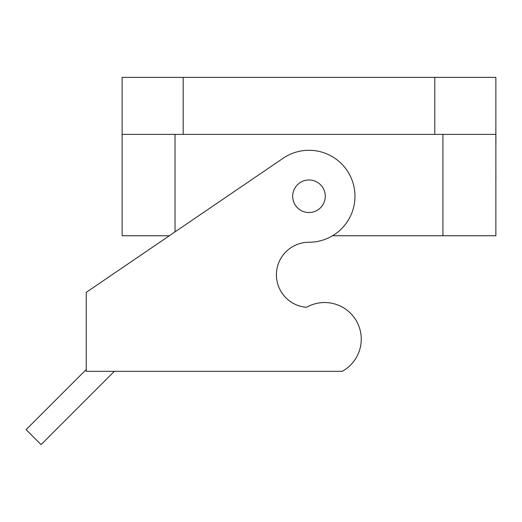 <?xml version="1.0" encoding="UTF-8"?>
<svg xmlns="http://www.w3.org/2000/svg" width="522" height="522" viewBox="0 0 522 522"><rect width="100%" height="100%" fill="white"/><g stroke="black" fill="none" stroke-linecap="round" stroke-linejoin="round"><path stroke-width="0.78" d="M183.183 77.386L183.183 134.382L122.109 134.382L122.109 77.386L495.861 77.386L495.861 235.755L442.93 235.755L442.93 134.382M495.9 143.113L495.9 134.382L434.787 134.382L434.787 77.386M183.183 134.382L434.787 134.382M95.826 285.834L169.337 235.755L122.109 235.755L122.109 134.382M332.54 235.755L442.93 235.755M495.861 179.444L495.861 178.798M495.9 178.798L495.9 174.681M495.861 211.736L495.861 185.773M495.861 174.948L495.861 158.094M306.538 307.301A32.573 32.573 0 0 1 276.438 273.593A32.573 32.573 0 0 1 308.985 242.247A45.982 45.982 0 0 0 352.931 182.72A45.982 45.982 0 0 0 283.1 158.264L86.26 292.346L86.26 371.331L342.171 371.331A36.644 36.644 0 0 0 356.637 321.35A36.644 36.644 0 0 0 306.538 307.301A32.573 32.573 0 0 1 276.438 273.593A32.573 32.573 0 0 1 308.985 242.247M86.26 369.485L26.1 429.645L41.068 444.613L114.351 371.331M308.985 212.552A16.286 16.286 0 0 1 294.884 188.122A16.286 16.286 0 0 1 323.092 188.122A16.286 16.286 0 0 1 308.985 212.552M175.04 134.382L175.04 231.872"/></g></svg>
